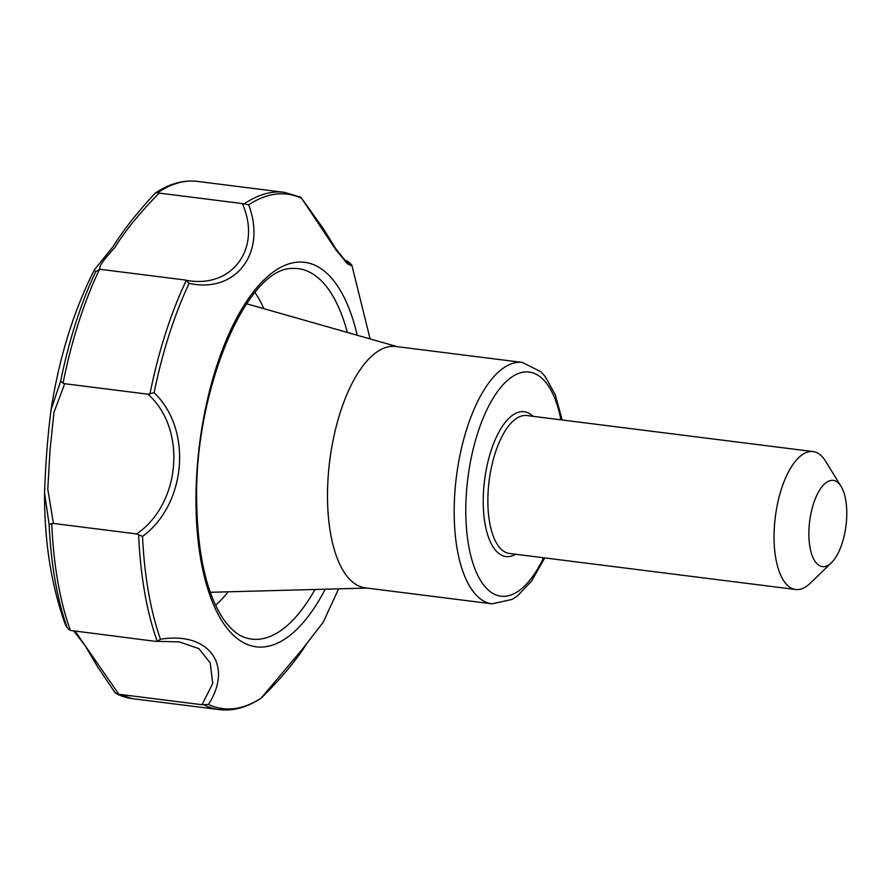 <?xml version="1.0" encoding="UTF-8"?>
<svg xmlns="http://www.w3.org/2000/svg" width="891" height="891" viewBox="0 0 891 891"><rect width="100%" height="100%" fill="white"/><g stroke="black" fill="none" stroke-linecap="round" stroke-linejoin="round"><path stroke-width="1.34" d="M248.667 204.841C266.866 252.732 236.048 293.707 189.115 283.371L186.275 280.465L184.47 279.919C231.315 290.043 262.388 249.157 242.374 203.571L248.667 204.841A259.248 109.159 -82.8 0 1 301.592 198.281L336.096 250.093L347.356 263.747L352.045 265.997C352.39 265.496 350.909 263.925 347.613 261.286L344.338 260.105M154.11 392.742C192.501 429.061 186.687 503.805 142.549 536.46L136.668 533.932C180.906 503.638 186.976 428.749 147.906 394.19L154.11 392.742A259.248 109.159 -82.8 0 1 189.115 283.371M157.596 192.779L155.546 192.924C169.513 183.602 183.49 179.759 197.501 181.408A260.673 109.749 97.2 0 0 157.596 192.779L159.155 193.091C139.631 213.049 124.851 231.214 114.816 247.609C101.63 261.831 97.108 269.104 101.251 269.438L99.424 269.472A260.673 109.749 97.2 0 0 63.038 383.175L64.687 383.709L53.983 412.333L50.041 450.033L47.791 489.215L53.438 523.451L51.745 523.552A260.673 109.749 97.2 0 0 70.378 630.427L155.39 641.342L157.239 641.32L160.469 639.27C208.672 631.229 233.798 665.009 208.461 704.469L202.057 704.725L212.715 683.464L210.254 662.96L198.86 648.615L179.214 641.888M204.162 705.048A260.673 109.749 97.2 0 0 219.242 709.592C233.219 711.23 247.186 707.409 261.13 698.132L301.648 650.096L323.11 622.419L338.636 588.84M159.155 193.091L242.374 203.571M101.251 269.438L184.47 279.919M99.424 269.472L95.649 271.744L94.346 269.862C73.53 311.171 59.096 357.826 51.054 409.849L60.677 381.025L63.038 383.175M347.412 262.388L346.243 261.386M64.687 383.709L147.906 394.19M53.438 523.451L136.668 533.932M299.465 196.889L301.191 197.668L323.21 228.452L335.395 248.099C344.182 259.537 348.593 264.594 348.637 263.235M179.503 641.932L157.239 641.32A260.673 109.749 97.2 0 1 138.628 534.555M75.189 631.24L118.837 694.256L202.057 704.725M118.837 694.256L132.369 698.655L219.242 709.592M65.678 625.471L68.429 629.202L65.678 625.471C51.377 586.122 44.338 541.917 44.55 492.846L44.55 492.846C45.608 462.73 47.78 435.064 51.054 409.849M51.745 523.552L49.128 524.61L44.55 492.846M492.032 603.82L365.355 587.871A121.644 51.221 -82.8 0 1 329.726 460.781A121.644 51.221 -82.8 0 1 395.749 346.488L522.416 362.437A121.644 51.221 -82.8 0 0 456.404 476.73A121.644 51.221 -82.8 0 0 492.032 603.82L512.169 599.398L517.571 595.812L531.593 581.032L544.78 557.922M846.45 521.19A43.447 18.288 -82.8 0 1 831.448 562.733A43.447 18.288 -82.8 0 1 809.674 521.213A43.447 18.288 -82.8 0 1 841.059 486.375A43.447 18.288 -82.8 0 1 846.45 521.19M831.448 562.733L810.153 583.327A69.509 29.269 -82.8 0 1 795.685 589.508A69.509 29.269 -82.8 0 1 775.326 516.88A69.509 29.269 -82.8 0 1 813.049 451.57A69.509 29.269 -82.8 0 1 825.534 461.148L841.059 486.375M70.378 630.427L68.429 629.202M132.369 698.655A260.673 109.749 97.2 0 1 117.256 694.1L114.984 692.463M160.469 639.27A259.248 109.159 -82.8 0 1 142.549 536.46M261.397 697.909A259.248 109.159 -82.8 0 1 208.461 704.469M325.248 589.196A193.77 81.582 -82.8 0 1 206.979 586.334A193.77 81.582 -82.8 0 1 241.929 308.72A193.77 81.582 -82.8 0 1 357.224 335.261M197.501 181.408L284.374 192.345A260.673 109.749 97.2 0 0 244.502 203.694M795.685 589.508L509.485 553.478A69.509 29.269 -82.8 0 1 489.137 480.85A69.509 29.269 -82.8 0 1 526.859 415.54L813.049 451.57M515.655 554.247A72.984 30.728 -82.8 0 1 484.559 480.271A72.984 30.728 -82.8 0 1 533.03 416.32M186.275 280.465A260.673 109.749 97.2 0 0 149.933 394.045M95.649 271.744A259.014 109.058 97.2 0 0 60.677 381.025M49.128 524.61A259.014 109.058 97.2 0 0 67.037 627.331M543.555 557.766A112.957 47.557 -82.8 0 1 472.687 562.499A112.957 47.557 -82.8 0 1 493.447 397.676A112.957 47.557 -82.8 0 1 560.918 419.828M228.174 591.813A174.257 73.374 -82.8 0 1 215.566 605.267M254.949 292.504A174.257 73.374 -82.8 0 1 263.825 308.665M314.98 589.474A186.676 78.597 -82.8 0 1 246.039 637.889C238.409 635.706 231.025 629.67 223.897 619.802C206.79 594.575 197.724 555.394 196.699 502.268C193.804 391.628 246.451 267.255 292.549 268.447A186.676 78.597 -82.8 0 1 347.345 332.443M370.099 338.925L352.045 265.997M155.346 193.08C137.526 212.136 123.459 229.945 113.157 246.495L94.346 269.862M300.479 197.123L284.374 192.345M323.11 622.419L307.128 643.046C296.001 660.71 280.71 679.031 261.252 698.032M562.154 419.984L555.305 394.847L545.225 376.592L540.87 371.736L522.416 362.437M397.386 346.688L246.595 303.764M366.992 588.082L210.265 592.292M73.853 631.073L85.213 645.763L97.542 666.724L115.407 693.198"/></g></svg>
